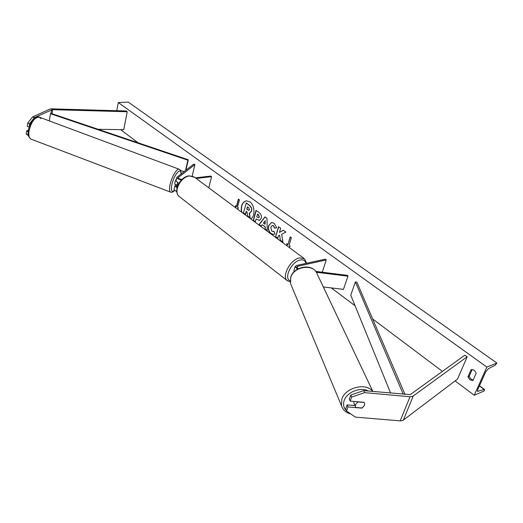 <?xml version="1.0" encoding="UTF-8"?>
<svg xmlns="http://www.w3.org/2000/svg" width="523" height="523" viewBox="0 0 523 523"><rect width="100%" height="100%" fill="white"/><g stroke="black" fill="none" stroke-linecap="round" stroke-linejoin="round"><path stroke-width="0.78" d="M181.448 179.951C178.637 179.409 177.107 178.526 176.852 177.31L193.713 164.111L194.909 164.555L192.189 176.042M176.074 184.612L174.911 185.828L174.081 189.444M177.049 187.829L174.911 185.828M176.839 191.889L174.041 189.627M177.205 187.208L176.258 186.103L178.343 184.266M182.011 179.409C179.807 179.193 178.539 178.585 178.212 177.591L194.909 164.555M208.801 187.829L211.567 176.65L210.749 176.055L195.373 177.872M211.567 176.65L196.19 178.474M176.016 180.965L178.82 183.396M34.4 117.61L52.326 109.66L127.22 111.752L126.448 110.981L51.313 108.856L49.783 109.157L32.57 116.93L34.4 117.61L29.543 123.794L27.706 123.108L32.57 116.93M29.196 126.971L29.543 123.794M28.419 135.496L26.15 134.169L27.974 134.862L28.177 133.437M27.974 134.862L28.334 135.071M26.15 134.169L26.601 130.972L28.235 131.587M98.089 129.286L123.748 129.704L127.22 111.752M29.085 127.024L27.255 126.337L27.706 123.108M28.425 130.109L26.601 130.972M350.168 401.102L351.678 397.022L364.655 392.636L363.727 390.622L350.796 395.002L349.286 399.069L350.168 401.102L364.034 402.324L364.616 403.351L364.505 405.371L361.824 408.13L347.998 406.94L346.507 410.96L345.644 408.914L347.128 404.9L347.998 406.94M363.727 390.622L410.248 394.623L464.744 355.235L467.216 356.706L412.575 396.48L410.025 396.761L364.655 392.636M354.914 405.573L347.128 404.9M346.507 410.96L355.385 417.125L400.187 420.865L402.717 420.557L457.52 379.07L467.216 356.706M350.796 395.002L351.678 397.022M316.337 272.261L347.958 276.19L343.441 289.369L323.306 286.95M315.735 271.411L347.52 275.366L347.958 276.19M294.129 271.764L293.874 270.737L295.162 266.567L296.58 265.475L325.201 259.166L326.26 259.931L297.633 266.272L296.691 266.998L298.208 268.796M295.162 266.567L297.397 269.24M322.246 272.221L326.26 259.931M176.604 178.382L174.839 182.226L174.963 184.39L175.905 184.743M177.408 182.795L177.219 185.05L175.911 184.743M178.435 184.096L177.219 185.05M246.307 200.812C242.306 202.264 240.802 206.095 241.789 212.299M250.779 218.96C255.466 216.385 254.871 205.101 249.857 201.845L246.202 200.825C242.201 202.159 240.645 205.925 241.534 212.103M116.766 110.706L118.296 102.547L128.24 102.103L496.85 363.047L495.196 365.237L488.404 368.682L485.762 371.729L477.676 389.746L477.532 391.361L484.206 389.485L484.533 389.517L484.193 390.943L474.217 395.264L455.102 380.907M442.432 371.389L372.657 318.978M355.091 305.785L331.294 287.911M138.111 142.812L120.597 129.652M474.217 395.264L486.861 367.081L118.296 102.547M274.987 233.866L273.64 234.474L270.986 233.657C268.704 231.682 267.92 229.002 268.626 225.629L271.47 222.51L274.111 223.256L276.719 227.714L274.653 228.185L273.346 225.792L272.228 225.485L270.77 227.172L271.79 231.173L273.052 231.532L273.843 231.205L274.987 233.866M261.252 218.385L259.434 220.471L256.093 218.954L255.302 221.791L253.295 220.307L256.054 210.364L259.186 212.639C261.108 214.123 261.794 216.038 261.252 218.385M281.655 234.297L285.885 232.062L283.335 230.212L279.472 232.402L280.681 228.283L278.563 226.734L275.601 236.834L277.706 238.396L278.471 235.788L279.583 235.219L280.4 240.39L282.956 242.286L281.655 234.297M467.922 376.88L471.125 369.591C473.433 369.395 475.113 370.624 476.178 373.278L472.936 380.587L469.955 379.803L467.922 376.88L469.138 376.39L472.151 369.545M238.573 199.204L236.651 206.415L235.402 205.676L235.631 207.729M236.442 206.448L238.403 199.08L239.456 199.845L237.488 207.219L238.534 207.997L237.468 209.089M286.99 245.817L286.754 243.653L287.925 244.516L290.226 236.886L291.403 237.743L289.095 245.379L290.265 246.248L289.042 247.34M265.037 226.858L262.173 224.746L261.154 226.132L259.062 224.576L265.004 216.862L266.978 218.3L267.26 230.65L265.063 229.028L265.239 226.825L262.173 224.746M473.145 380.123L471.171 379.299L469.138 376.39M486.861 367.081L496.85 363.047M246.346 211.462L245.575 214.299L243.404 212.874L246.287 202.95L249.674 205.408L251.726 208.2L251.72 211.017L249.876 212.992M249.406 213.031L250.164 217.699L247.667 216.032L247.046 211.978L246.183 211.338L245.365 214.332M251.726 208.2L251.511 211.05L249.772 213.011L249.19 213.018L249.955 217.731M246.085 202.976L249.471 205.441L251.517 208.232M235.631 205.846L235.86 207.899M287.219 245.987L286.99 243.823M290.383 237.004L287.925 244.516M279.583 235.219L280.4 240.39M280.609 240.351L282.917 242.064M278.72 226.858L275.601 236.834M275.811 236.795L277.752 238.233M283.401 230.257L279.472 232.402M259.539 220.451L256.093 218.954M255.342 221.634L253.295 220.307M253.505 220.275L256.224 210.481M258.617 217.764L259.388 216.993L258.584 214.822L257.636 214.129L256.695 216.797L258.512 217.79L259.173 217.052L258.375 214.855L257.427 214.162M273.745 234.454L271.195 233.624C268.914 231.643 268.122 228.969 268.829 225.59L271.574 222.491M274.863 228.139L273.555 225.759L272.333 225.472M273.156 231.512L273.869 231.271M261.245 226.008L259.062 224.576M259.271 224.544L265.122 216.947M267.253 230.453L265.063 229.028M265.272 228.989L265.239 226.825M265.056 224.282L265.246 220.817L263.409 223.066L265.056 224.282L265.043 220.85M249.458 209.749L248.713 207.755L247.412 206.807L246.764 209.193L248.87 210.423L249.458 209.749M247.582 206.931L246.974 209.161L248.968 210.403M353.947 401.435L353.894 403.233L355.803 407.456L362.079 407.999L364.505 405.371L364.616 403.351L364.171 402.494L357.876 401.939L355.45 404.58L355.339 406.541M185.946 170.053L188.339 159.783L51.019 113.38L50.437 113.707L187.914 160.182L188.339 159.783M185.554 170.354L187.914 160.182M49.339 120.911L50.437 113.707M180.494 170.42L183.939 171.59M404.998 394.401L356.869 282.159L355.379 281.923L350.77 295.168L390.629 393.087M403.24 394.237L355.379 281.923M176.323 186.417L176.48 185.73M178.278 177.898L178.435 177.225M51.019 113.38L51.561 109.81M52.032 113.72L52.653 109.66M400.187 420.865L410.025 396.761M403.311 420.217L413.177 396.153M297.103 267.985L297.633 266.272M303.948 258.395L194.667 177.349L189.614 175.97C180.827 176.499 173.08 191.699 179.114 196.419L179.82 196.962M287.676 280.975L287.062 280.491C281.439 276.105 290.742 259.264 299.633 257.878L304.576 258.859L306.668 263.252M306.04 263.389C305.314 260.585 303.392 259.46 300.274 260.009C291.553 261.395 283.335 278.465 290.167 280.812M40.807 118.636L39.362 117.198C34.701 117.119 31.236 121.781 28.974 131.188C28.464 135.457 29.151 138.105 31.02 139.138L31.02 139.138C28.386 137.124 27.497 134.3 28.34 130.665C29.772 121.205 36.721 115.034 39.133 117.113M170.714 192.176L170.55 192.111C169.341 191.32 169.191 188.777 170.099 184.469C171.734 176.735 177.127 167.87 179.271 169.282L39.362 117.198M180.945 173.878C181.291 166.262 173.943 174.734 171.89 184.508C170.799 190.568 171.629 192.556 174.388 190.47M484.206 389.485L479.388 385.922M478.172 391.426L477.368 390.838M346.291 410.457C343.578 407.711 342.885 404.364 344.212 400.422C346.919 391.995 360.831 386.595 368.388 391.054M372.664 391.439C366.427 382.306 345.415 387.438 341.859 398.997L341.454 405.685L342.421 408.012M350.776 413.928C345.965 412.706 342.859 409.96 341.454 405.685L290.566 283.603L290.703 277.674C293.651 265.959 314.375 263.402 317.33 274.333L372.853 391.459M175.976 181.148L176.852 177.31M290.232 281.91L287.062 280.491L179.114 196.419C172.714 191.117 180.324 176.46 189.156 175.833L194.04 176.879M31.02 139.138L170.55 192.111C171.721 192.614 173.035 192.104 174.499 190.588M181.076 173.78C181.063 171.178 180.461 169.674 179.271 169.282M479.46 385.765L484.494 389.485M290.566 283.603L290.664 277.419C293.429 266.704 311.329 263.095 316.408 272.385"/></g></svg>
